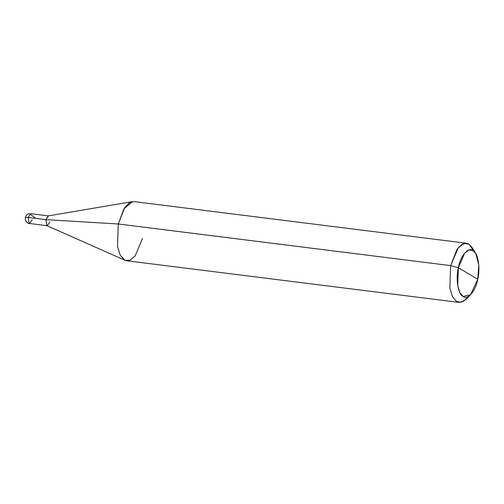 <?xml version="1.0" encoding="UTF-8"?>
<svg xmlns="http://www.w3.org/2000/svg" width="504" height="504" viewBox="0 0 504 504"><rect width="100%" height="100%" fill="white"/><g stroke="black" fill="none" stroke-linecap="round" stroke-linejoin="round"><path stroke-width="0.76" d="M47.231 225.773L29.137 223.417L28.136 217.426L29.137 223.417L29.534 223.556C28.192 223.618 26.869 222.611 25.572 220.544L25.294 217.596L28.136 217.426L45.826 219.643L48.239 215.914L45.826 219.643L46.828 225.634L45.826 219.643L47.011 225.716L45.826 219.643L48.239 215.914L45.826 219.643L46.834 225.634L47.237 225.773L49.877 222.043M29.534 223.556L32.174 219.826M124.998 260.284L46.834 225.634L45.833 219.643L48.472 215.914L30.769 213.696C27.651 213.57 26.277 215.428 26.321 215.46L25.294 217.596L28.136 217.426L30.769 213.696L28.136 217.426L45.826 219.643L118.27 223.984L117.501 246.412L120.248 255.251L124.998 260.284L129.83 260.329L135.072 256.07L142.512 238.379M459.031 302.394L126.687 260.763L124.286 259.919L120.248 255.251L117.501 246.412L118.27 223.984L450.614 265.621L458.35 267.725L464.644 253.153L469.022 249.99L472.935 250.494L475.77 253.525L478.8 265.11L477.742 279.241L470.604 294.727L463.157 296.472L459.931 292.736L457.733 285.667L458.35 267.725C455.496 278.838 458.142 294.651 463.157 296.472C467.737 300.346 475.763 290.871 477.742 279.241L458.35 267.725C460.335 256.089 468.355 246.613 472.935 250.494C477.95 252.315 480.596 268.128 477.742 279.241L458.35 267.725L450.614 265.621L449.845 288.042L452.598 296.881L456.63 301.549L459.031 302.394L463.649 301.216L468.348 296.447M475.77 253.525L472.393 247.874L468.846 244.081L463.957 243.451L458.483 247.407L450.614 265.621L457.128 249.184L461.828 244.415L466.446 243.237L134.095 201.606L129.484 202.784L124.778 207.553L118.27 223.984L123.921 208.87L132.344 201.65L48.182 215.92L45.833 219.643L118.27 223.984L450.614 265.621L449.845 288.042L452.598 296.881L456.63 301.549L461.002 302.312L465.942 299.37L470.604 294.727M466.446 243.237L468.846 244.081L474.006 251.301M29.906 213.961L35.746 218.377"/></g></svg>
